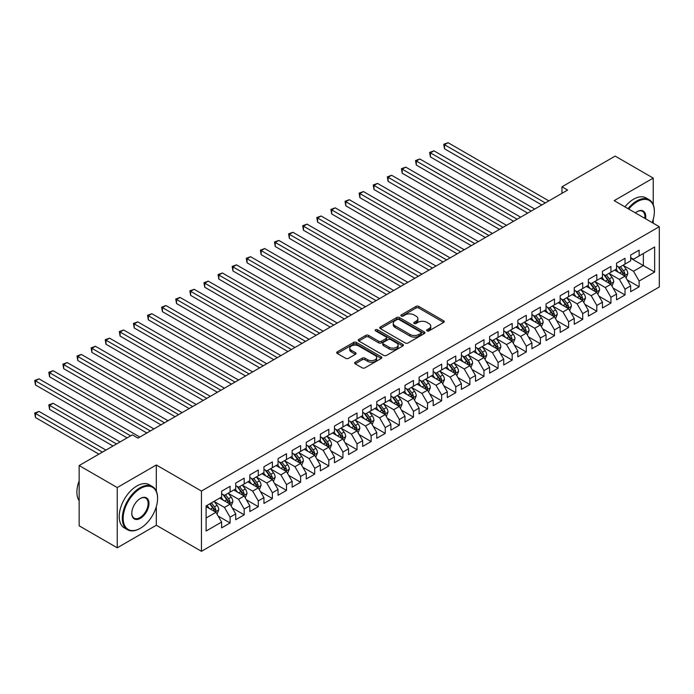 <?xml version="1.0" encoding="UTF-8"?>
<svg xmlns="http://www.w3.org/2000/svg" width="694" height="694" viewBox="0 0 694 694"><rect width="100%" height="100%" fill="white"/><g stroke="black" fill="none" stroke-linecap="round" stroke-linejoin="round"><path stroke-width="1.04" d="M427.027 330.891A1.371 0.789 0 0 0 428.97 330.891L443.674 322.398A1.961 1.128 0 0 0 444.255 321.591A1.961 1.128 0 0 0 443.674 320.793L418.76 306.41A1.961 1.128 0 0 0 415.992 306.41L401.279 314.903A1.371 0.789 0 0 0 400.88 315.458A1.371 0.789 0 0 0 401.279 316.022A1.371 0.789 0 0 0 403.214 316.022L405.123 314.92A6.263 3.617 0 0 1 413.98 314.92L416.053 316.117A6.263 3.617 0 0 1 417.892 318.676A6.263 3.617 0 0 1 416.053 321.235L414.153 322.337A1.371 0.789 0 0 0 413.754 322.892A1.371 0.789 0 0 0 414.153 323.456A1.371 0.789 0 0 0 416.088 323.456L417.996 322.354A6.263 3.617 0 0 1 426.853 322.354L428.935 323.551A6.263 3.617 0 0 1 430.766 326.111A6.263 3.617 0 0 1 428.935 328.67L427.027 329.771A1.371 0.789 0 0 0 426.628 330.327A1.371 0.789 0 0 0 427.027 330.891L427.027 329.771M355.207 362.199A1.961 1.128 0 0 0 354.634 362.997A1.961 1.128 0 0 0 355.207 363.803L362.199 367.837A1.961 1.128 0 0 0 364.966 367.837L381.31 358.408A1.961 1.128 0 0 0 381.882 357.601A1.961 1.128 0 0 0 381.31 356.803L356.386 342.42A1.961 1.128 0 0 0 353.619 342.42L337.275 351.849A1.961 1.128 0 0 0 336.703 352.647A1.961 1.128 0 0 0 337.275 353.446L345.725 358.321A1.961 1.128 0 0 0 348.492 358.321L355.484 354.287A1.961 1.128 0 0 0 356.057 353.489A1.961 1.128 0 0 0 355.484 352.691L351.294 350.27A5.24 3.028 0 0 1 349.759 348.136A5.24 3.028 0 0 1 352.994 345.343A5.24 3.028 0 0 1 358.703 345.994L375.107 355.467A5.24 3.028 0 0 1 376.642 357.601A5.24 3.028 0 0 1 373.415 360.394A5.24 3.028 0 0 1 367.707 359.744L364.966 358.165A1.961 1.128 0 0 0 362.199 358.165L355.207 362.199L355.207 363.803M156.315 491.118L156.315 464.989L117.243 487.544L79.159 465.553L132.337 434.852L137.976 438.114L567.614 190.061L561.975 186.807L561.975 193.322M156.315 464.989L201.451 491.048L659.3 226.704L659.3 286.969L201.451 551.305L201.451 491.048M653.236 204.643L653.236 178.089L614.164 200.653L659.3 226.704M653.236 178.089L615.153 156.107L561.975 186.807M405.261 342.975A1.961 1.128 0 0 0 408.029 342.975L424.364 333.545A1.961 1.128 0 0 0 424.936 332.747A1.961 1.128 0 0 0 424.364 331.949L399.44 317.557A1.961 1.128 0 0 0 396.673 317.557L380.338 326.987A1.961 1.128 0 0 0 379.765 327.794A1.961 1.128 0 0 0 380.338 328.592L405.261 342.975M376.105 331.185A1.371 0.789 0 0 1 377.501 331.376L377.501 329.745L402.832 344.371A1.961 1.128 0 0 1 403.405 345.178A1.961 1.128 0 0 1 402.832 345.976L386.497 355.406A1.961 1.128 0 0 1 383.73 355.406L358.807 341.014L358.807 339.418A1.961 1.128 0 0 0 358.234 340.216A1.961 1.128 0 0 0 358.807 341.014M358.807 339.418L365.799 335.384A1.961 1.128 0 0 1 368.566 335.384L378.672 341.222A1.961 1.128 0 0 0 381.448 341.222L386.081 338.542A1.961 1.128 0 0 0 386.653 337.744A1.961 1.128 0 0 0 386.081 336.946L375.558 330.865A1.371 0.789 0 0 1 375.159 330.309A1.371 0.789 0 0 1 376.009 329.572A1.371 0.789 0 0 1 377.501 329.745M630.664 258.22L643.364 265.55L643.364 253.501L654.642 246.986L639.131 255.947L639.131 250.161L630.664 255.045L630.664 260.831L625.025 264.084L625.025 258.307L616.558 263.191L616.558 268.977L610.92 272.23L610.92 266.453L602.453 271.337L602.453 277.114L596.814 280.376L596.814 274.59L588.356 279.474L588.356 285.26L582.708 288.513L582.708 282.736L574.25 287.62L574.25 293.406L568.603 296.659L568.603 290.881L560.145 295.765L560.145 301.543L554.497 304.805L554.497 299.019L546.039 303.911L546.039 309.689L540.392 312.951L540.392 307.164L531.934 312.048L531.934 317.835L526.286 321.088L526.286 315.31L517.828 320.194L517.828 325.98L512.181 329.234L512.181 323.456L503.723 328.34L503.723 334.118L498.075 337.379L498.075 331.593L489.617 336.486L489.617 342.263L483.978 345.525L483.978 339.739L475.511 344.623L475.511 350.409L469.873 353.662L469.873 347.885L461.406 352.769L461.406 358.555L455.767 361.808L455.767 356.031L447.3 360.915L447.3 366.692L441.662 369.954L441.662 364.168L433.195 369.061L433.195 374.838L427.556 378.1L427.556 372.314L419.089 377.198L419.089 382.984L413.451 386.237L413.451 380.459L404.984 385.344L404.984 391.121L399.345 394.383L399.345 388.597L390.878 393.489L390.878 399.267L385.239 402.529L385.239 396.742L376.773 401.626L376.773 407.413L371.134 410.666L371.134 404.888L362.667 409.772L362.667 415.559L357.028 418.812L357.028 413.034L348.562 417.918L348.562 423.696L342.923 426.957L342.923 421.171L334.465 426.064L334.465 431.842L328.817 435.103L328.817 429.317L320.359 434.201L320.359 439.987L314.712 443.24L314.712 437.463L306.254 442.347L306.254 448.133L300.606 451.386L300.606 445.609L292.148 450.493L292.148 456.27L286.501 459.532L286.501 453.746L278.042 458.639L278.042 464.416L272.395 467.678L272.395 461.892L263.937 466.776L263.937 472.562L258.289 475.815L258.289 470.038L249.831 474.922L249.831 480.699L244.193 483.961L244.193 478.175L235.726 483.067L235.726 488.845L230.087 492.107L230.087 486.321L221.62 491.205L221.62 496.991L206.101 505.952L206.101 531.031L221.62 522.07L215.981 512.302L206.101 506.603M654.642 246.986L654.642 272.065L639.131 281.027L633.492 271.25L623.264 265.351M627.211 279.925L639.131 286.804L639.131 281.027M639.131 286.804L630.664 291.697L630.664 285.911L625.025 289.172L619.386 279.396L609.159 273.497M613.106 288.071L625.025 294.95L625.025 289.172M625.025 294.95L616.558 299.834L616.558 294.056L610.92 297.31L605.281 287.542L595.053 281.634M599 296.217L610.92 303.096L610.92 297.31M610.92 303.096L602.453 307.98L602.453 302.202L596.814 305.455L591.175 295.687L580.947 289.78M584.895 304.354L596.814 311.242L596.814 305.455M596.814 311.242L588.356 316.126L588.356 310.339L582.708 313.601L577.07 303.825L566.842 297.926M570.789 312.5L582.708 319.379L582.708 313.601M582.708 319.379L574.25 324.272L574.25 318.485L568.603 321.747L562.964 311.97L552.736 306.063M556.683 320.645L568.603 327.525L568.603 321.747M568.603 327.525L560.145 332.409L560.145 326.631L554.497 329.884L548.859 320.116L538.631 314.209M542.578 328.791L554.497 335.67L554.497 329.884M554.497 335.67L546.039 340.554L546.039 334.777L540.392 338.03L534.753 328.262L524.525 322.354M528.472 336.928L540.392 343.816L540.392 338.03M540.392 343.816L531.934 348.7L531.934 342.914L526.286 346.176L520.647 336.399L510.42 330.5M514.367 345.074L526.286 351.953L526.286 346.176M526.286 351.953L517.828 356.837L517.828 351.06L512.181 354.313L506.542 344.545L496.314 338.637M500.27 353.22L512.181 360.099L512.181 354.313M512.181 360.099L503.723 364.983L503.723 359.206L498.075 362.459L492.436 352.691L482.209 346.783M486.164 361.357L498.075 368.245L498.075 362.459M498.075 368.245L489.617 373.129L489.617 367.343L483.978 370.605L478.331 360.828L468.103 354.929M472.059 369.503L483.978 376.382L483.978 370.605M483.978 376.382L475.511 381.275L475.511 375.489L469.873 378.751L464.225 368.974L453.997 363.075M457.953 377.649L469.873 384.528L469.873 378.751M469.873 384.528L461.406 389.412L461.406 383.635L455.767 386.888L450.12 377.12L439.892 371.212M443.848 385.795L455.767 392.674L455.767 386.888M455.767 392.674L447.3 397.558L447.3 391.78L441.662 395.033L436.014 385.265L425.786 379.358M429.742 393.932L441.662 400.82L441.662 395.033M441.662 400.82L433.195 405.704L433.195 399.918L427.556 403.179L421.909 393.403L411.689 387.504M415.637 402.078L427.556 408.957L427.556 403.179M427.556 408.957L419.089 413.85L419.089 408.063L413.451 411.325L407.803 401.548L397.584 395.641M401.531 410.223L413.451 417.103L413.451 411.325M413.451 417.103L404.984 421.987L404.984 416.209L399.345 419.462L393.698 409.694L383.478 403.787M387.426 418.369L399.345 425.249L399.345 419.462M399.345 425.249L390.878 430.133L390.878 424.355L385.239 427.608L379.601 417.84L369.373 411.932M373.32 426.506L385.239 433.394L385.239 427.608M385.239 433.394L376.773 438.278L376.773 432.492L371.134 435.754L365.495 425.977L355.267 420.078M359.214 434.652L371.134 441.531L371.134 435.754M371.134 441.531L362.667 446.416L362.667 440.638L357.028 443.891L351.39 434.123L341.162 428.215M345.109 442.798L357.028 449.677L357.028 443.891M357.028 449.677L348.562 454.561L348.562 448.784L342.923 452.037L337.284 442.269L327.056 436.361M331.003 450.944L342.923 457.823L342.923 452.037M342.923 457.823L334.465 462.707L334.465 456.921L328.817 460.183L323.178 450.406L312.951 444.507M316.898 459.081L328.817 465.96L328.817 460.183M328.817 465.96L320.359 470.853L320.359 465.067L314.712 468.329L309.073 458.552L298.845 452.653M302.792 467.227L314.712 474.106L314.712 468.329M314.712 474.106L306.254 478.99L306.254 473.213L300.606 476.466L294.967 466.698L284.74 460.79M288.687 475.373L300.606 482.252L300.606 476.466M300.606 482.252L292.148 487.136L292.148 481.358L286.501 484.612L280.862 474.843L270.634 468.936M274.581 483.51L286.501 490.398L286.501 484.612M286.501 490.398L278.042 495.282L278.042 489.496L272.395 492.757L266.756 482.981L256.528 477.082M260.476 491.656L272.395 498.535L272.395 492.757M272.395 498.535L263.937 503.428L263.937 497.641L258.289 500.903L252.651 491.126L242.423 485.227M246.379 499.801L258.289 506.681L258.289 500.903M258.289 506.681L249.831 511.565L249.831 505.787L244.193 509.04L238.545 499.272L228.317 493.365M232.273 507.947L244.193 514.827L244.193 509.04M244.193 514.827L235.726 519.711L235.726 513.933L230.087 517.186L224.44 507.418L214.212 501.51M218.168 516.084L230.087 522.972L230.087 517.186M230.087 522.972L221.62 527.856L221.62 522.07M221.62 493.729L224.44 495.36L230.087 492.107M206.101 518.002L215.981 512.302M235.726 485.592L238.545 487.214L244.193 483.961M224.44 507.418L230.087 504.156L219.642 498.127M235.726 513.933L230.087 504.156M249.831 477.446L252.651 479.077L258.289 475.815M238.545 499.272L244.193 496.01L233.748 489.99M249.831 505.787L244.193 496.01M263.937 469.3L266.756 470.931L272.395 467.678M252.651 491.126L258.289 487.873L247.853 481.844M263.937 497.641L258.289 487.873M278.042 461.163L280.862 462.785L286.501 459.532M266.756 482.981L272.395 479.728L261.959 473.698M278.042 489.496L272.395 479.728M292.148 453.017L294.967 454.648L300.606 451.386M280.862 474.843L286.501 471.582L276.065 465.553M292.148 481.358L286.501 471.582M306.254 444.871L309.073 446.502L314.712 443.24M294.967 466.698L300.606 463.436L290.17 457.415M306.254 473.213L300.606 463.436M320.359 436.726L323.178 438.356L328.817 435.103M309.073 458.552L314.712 455.299L304.276 449.27M320.359 465.067L314.712 455.299M334.465 428.588L337.284 430.211L342.923 426.957M323.178 450.406L328.817 447.153L318.381 441.124M334.465 456.921L328.817 447.153M348.562 420.443L351.39 422.073L357.028 418.812M337.284 442.269L342.923 439.007L332.487 432.987M348.562 448.784L342.923 439.007M362.667 412.297L365.495 413.928L371.134 410.666M351.39 434.123L357.028 430.87L346.592 424.841M362.667 440.638L357.028 430.87M376.773 404.151L379.601 405.782L385.239 402.529M365.495 425.977L371.134 422.724L360.698 416.695M376.773 432.492L371.134 422.724M390.878 396.014L393.698 397.636L399.345 394.383M379.601 417.84L385.239 414.578L374.803 408.549M390.878 424.355L385.239 414.578M404.984 387.868L407.803 389.499L413.451 386.237M393.698 409.694L399.345 406.432L388.909 400.412M404.984 416.209L399.345 406.432M419.089 379.722L421.909 381.353L427.556 378.1M407.803 401.548L413.451 398.295L403.014 392.266M419.089 408.063L413.451 398.295M433.195 371.585L436.014 373.207L441.662 369.954M421.909 393.403L427.556 390.149L417.12 384.12M433.195 399.918L427.556 390.149M447.3 363.439L450.12 365.07L455.767 361.808M436.014 385.265L441.662 382.004L431.217 375.974M447.3 391.78L441.662 382.004M461.406 355.293L464.225 356.924L469.873 353.662M450.12 377.12L455.767 373.858L445.322 367.837M461.406 383.635L455.767 373.858M475.511 347.147L478.331 348.778L483.978 345.525M464.225 368.974L469.873 365.721L459.428 359.692M475.511 375.489L469.873 365.721M489.617 339.01L492.436 340.633L498.075 337.379M478.331 360.828L483.978 357.575L473.534 351.546M489.617 367.343L483.978 357.575M503.723 330.865L506.542 332.495L512.181 329.234M492.436 352.691L498.075 349.429L487.639 343.409M503.723 359.206L498.075 349.429M517.828 322.719L520.647 324.35L526.286 321.088M506.542 344.545L512.181 341.283L501.745 335.263M517.828 351.06L512.181 341.283M531.934 314.573L534.753 316.204L540.392 312.951M520.647 336.399L526.286 333.146L515.85 327.117M531.934 342.914L526.286 333.146M546.039 306.436L548.859 308.058L554.497 304.805M534.753 328.262L540.392 325L529.956 318.971M546.039 334.777L540.392 325M560.145 298.29L562.964 299.921L568.603 296.659M548.859 320.116L554.497 316.854L544.061 310.834M560.145 326.631L554.497 316.854M574.25 290.144L577.07 291.775L582.708 288.513M562.964 311.97L568.603 308.717L558.167 302.688M574.25 318.485L568.603 308.717M588.356 282.007L591.175 283.629L596.814 280.376M577.07 303.825L582.708 300.571L572.272 294.542M588.356 310.339L582.708 300.571M602.453 273.861L605.281 275.492L610.92 272.23M591.175 295.687L596.814 292.426L586.378 286.396M602.453 302.202L596.814 292.426M616.558 265.715L619.386 267.346L625.025 264.084M605.281 287.542L610.92 284.28L600.484 278.259M616.558 294.056L610.92 284.28M630.664 257.569L633.492 259.2L639.131 255.947M619.386 279.396L625.025 276.143L614.589 270.113M630.664 285.911L625.025 276.143M79.159 465.553L79.159 525.818L117.243 547.809L156.315 525.245L201.451 551.305M117.243 487.544L117.243 547.809M653.236 223.208L653.236 219.373M633.492 271.25L643.364 265.55L654.642 272.065M156.315 525.245L156.315 506.681M427.573 331.081L428.935 330.301A6.263 3.617 0 0 0 430.766 327.742L430.766 326.111M417.892 318.676L417.892 320.307A6.263 3.617 0 0 1 416.053 322.866L414.7 323.647M443.648 322.406L418.76 308.032A1.961 1.128 0 0 0 415.992 308.032L401.826 316.212M424.338 333.562L399.44 319.188A1.961 1.128 0 0 0 396.673 319.188L380.364 328.6L380.338 326.987M420.902 333.302A1.371 0.789 0 0 0 421.301 332.747A1.371 0.789 0 0 0 420.902 332.183L399.024 319.552A1.371 0.789 0 0 0 397.089 319.552L395.086 320.715A6.263 3.617 0 0 0 393.246 323.274A6.263 3.617 0 0 0 395.086 325.833L410.033 334.465A6.263 3.617 0 0 0 418.898 334.465L420.902 333.302L420.902 334.933A1.371 0.789 0 0 0 421.301 334.378L421.301 332.747M393.246 323.274L393.246 324.905A6.263 3.617 0 0 0 395.086 327.464L395.086 325.833M420.902 334.933L418.898 336.096A6.263 3.617 0 0 1 410.033 336.096L395.086 327.464M358.833 341.032L365.799 337.015L365.799 335.384M386.653 337.744L386.653 339.366A1.961 1.128 0 0 1 386.081 340.173L381.448 342.845A1.961 1.128 0 0 1 378.672 342.845L368.566 337.015A1.961 1.128 0 0 0 365.799 337.015M377.501 331.376L402.806 345.985M389.161 347.269A5.24 3.028 0 0 0 394.869 347.928A5.24 3.028 0 0 0 398.104 345.135A5.24 3.028 0 0 0 396.569 343.001L390.791 339.661A1.961 1.128 0 0 0 388.024 339.661L383.383 342.342A1.961 1.128 0 0 0 382.81 343.14A1.961 1.128 0 0 0 383.383 343.938L389.161 347.269L389.161 348.9A5.24 3.028 0 0 0 394.869 349.559A5.24 3.028 0 0 0 398.104 346.766L398.104 345.135M382.81 343.14L382.81 344.762A1.961 1.128 0 0 0 383.383 345.569L383.383 343.938M389.161 348.9L383.383 345.569M376.642 357.601L376.642 359.232A5.24 3.028 0 0 1 373.415 362.025A5.24 3.028 0 0 1 367.707 361.374L364.966 359.796A1.961 1.128 0 0 0 362.199 359.796L355.233 363.812M349.759 348.136L349.759 349.759A5.24 3.028 0 0 0 351.294 351.901L351.294 350.27M355.458 354.304L351.294 351.901M381.284 358.416L356.386 344.042A1.961 1.128 0 0 0 353.619 344.042L337.301 353.463L337.275 351.849M626.066 277.947L627.818 273.679A5.283 3.054 -120 0 0 626.127 269.177L623.134 265.177M618.363 272.291L616.081 269.255M444.524 181.377L513.595 221.256L416.313 165.085L416.313 161.017L419.835 158.978L520.647 217.179M624.027 275.561L624.964 273.904A5.283 3.054 -120 0 0 623.446 270.729L620.453 266.73M618.744 266.973L622.44 271.918A2.689 1.553 60 0 1 622.934 272.733L624.964 273.904M617.816 266.435L621.755 271.701A5.283 3.054 60 0 1 623.273 274.885L623.377 275.188M545.328 202.926L444.524 144.725L448.046 142.695L548.859 200.896M541.806 204.964L444.524 148.802L444.524 144.725L443.744 144.283L448.046 142.695M444.524 148.802L443.744 144.283M611.961 286.093L613.713 281.825A5.283 3.054 -120 0 0 612.021 277.322L609.028 273.323M604.257 280.437L601.976 277.392M430.419 189.514L499.489 229.393L402.208 173.231L402.208 169.163L405.73 167.124L506.542 225.324M609.922 283.707L610.859 282.05A5.283 3.054 -120 0 0 609.349 278.867L606.348 274.867M604.639 275.119L608.343 280.055A2.689 1.553 60 0 1 608.829 280.879L610.859 282.05M603.711 274.581L607.649 279.847A5.283 3.054 60 0 1 609.167 283.022L609.271 283.334M597.855 294.239L599.607 289.971A5.283 3.054 -120 0 0 597.916 285.468L594.923 281.469M590.152 288.574L587.87 285.538M416.313 197.66L485.384 237.539L388.102 181.377L388.102 177.3L391.624 175.27L492.436 233.47M595.816 291.853L596.753 290.196A5.283 3.054 -120 0 0 595.244 287.012L592.242 283.013M590.533 283.265L594.238 288.201A2.689 1.553 60 0 1 594.723 289.016L596.753 290.196M589.605 282.727L593.544 287.993A5.283 3.054 60 0 1 595.062 291.168L595.166 291.471M531.222 211.071L430.419 152.871L433.941 150.832L534.753 209.033M527.7 213.11L430.419 156.939L430.419 152.871L429.638 152.42L433.941 150.832M430.419 156.939L429.638 152.42M517.117 219.217L415.533 160.566L419.835 158.978M416.313 165.085L415.533 160.566M652.178 222.592A24.333 14.053 120 0 0 654.364 211.644A24.333 14.053 120 0 0 637.153 201.711A24.333 14.053 120 0 0 628.764 209.076M628.027 208.651A24.932 14.392 -60 0 1 636.728 200.974A24.932 14.392 -60 0 1 649.202 199.742A24.932 14.392 -60 0 1 654.364 211.158A24.932 14.392 -60 0 1 654.364 211.401M635.366 212.893A12.171 7.027 -60 0 1 637.153 211.644L637.153 211.644A12.171 7.027 -60 0 1 645.567 218.784M644.787 218.332A11.572 6.68 120 0 0 642.514 211.314A11.572 6.68 120 0 0 636.945 211.774M624.921 206.864A24.932 14.392 -60 0 1 633.631 199.187A24.932 14.392 -60 0 1 646.097 197.946L649.202 199.742M139.954 528.507L140.379 528.264A24.333 14.053 120 0 0 157.581 498.457A24.333 14.053 120 0 0 140.379 488.524A24.333 14.053 120 0 0 123.168 518.323A24.333 14.053 120 0 0 140.379 528.264L139.954 528.507A24.932 14.392 -60 0 1 127.488 529.739A24.932 14.392 -60 0 1 123.662 509.76A24.932 14.392 -60 0 1 139.954 487.787A24.932 14.392 -60 0 1 152.42 486.555A24.932 14.392 -60 0 1 157.581 497.971A24.932 14.392 -60 0 1 157.581 498.214M140.379 498.457L140.379 498.457A12.171 7.027 -60 0 1 148.976 503.428A12.171 7.027 -60 0 1 140.379 518.323A12.171 7.027 -60 0 1 131.773 513.36A12.171 7.027 -60 0 1 140.379 498.457L140.379 498.457M131.773 513.109A11.572 6.68 120 0 0 134.168 518.166A11.572 6.68 120 0 0 139.954 517.594A11.572 6.68 120 0 0 147.51 507.401A11.572 6.68 120 0 0 145.74 498.127A11.572 6.68 120 0 0 140.162 498.587M79.159 500.764A24.932 14.392 -60 0 1 79.159 480.838M127.488 529.739L124.382 527.952A24.932 14.392 -60 0 1 120.556 507.973A24.932 14.392 -60 0 1 136.848 486A24.932 14.392 -60 0 1 149.314 484.759L152.42 486.555M583.749 302.376L585.502 298.108A5.283 3.054 -120 0 0 583.819 293.605L580.817 289.606M576.046 296.72L573.764 293.683M402.208 205.806L471.278 245.685L373.997 189.514L373.997 185.445L377.527 183.407L478.331 241.607M581.711 299.999L582.648 298.333A5.283 3.054 -120 0 0 581.138 295.158L578.137 291.159M576.428 291.402L580.132 296.347A2.689 1.553 60 0 1 580.618 297.162L582.648 298.333M575.5 290.873L579.447 296.13A5.283 3.054 60 0 1 580.956 299.314L581.06 299.617M569.653 310.522L571.396 306.254A5.283 3.054 -120 0 0 569.713 301.751L566.712 297.752M561.94 304.866L559.659 301.821M388.102 213.952L457.173 253.831L359.891 197.66L359.891 193.591L363.422 191.553L464.225 249.753M567.605 308.136L568.542 306.479A5.283 3.054 -120 0 0 567.033 303.304L564.031 299.296M562.322 299.548L566.026 304.493A2.689 1.553 60 0 1 566.512 305.308L568.542 306.479M561.394 299.01L565.341 304.276A5.283 3.054 60 0 1 566.851 307.459L566.955 307.763M503.02 227.363L401.436 168.711L405.73 167.124M402.208 173.231L401.436 168.711M488.914 235.5L387.33 176.857L391.624 175.27M388.102 181.377L387.33 176.857M555.547 318.667L557.291 314.399A5.283 3.054 -120 0 0 555.608 309.897L552.606 305.898M547.835 313.011L545.553 309.966M373.997 222.089L443.067 261.968L345.786 205.806L345.786 201.728L349.316 199.698L450.12 257.899M553.5 316.282L554.437 314.625A5.283 3.054 -120 0 0 552.927 311.441L549.926 307.442M548.217 307.694L551.921 312.63A2.689 1.553 60 0 1 552.407 313.454L554.437 314.625M547.288 307.156L551.236 312.421A5.283 3.054 60 0 1 552.745 315.597L552.849 315.909M474.809 243.646L373.225 184.994L377.527 183.407M373.997 189.514L373.225 184.994M541.441 326.805L543.185 322.537A5.283 3.054 -120 0 0 541.502 318.043L538.501 314.044M533.729 321.149L531.448 318.112M359.891 230.234L428.961 270.113L331.68 213.952L331.68 209.874L335.211 207.836L436.014 266.045M539.394 324.428L540.331 322.762A5.283 3.054 -120 0 0 538.822 319.587L535.82 315.588M534.111 315.839L537.815 320.775A2.689 1.553 60 0 1 538.301 321.591L540.331 322.762M533.183 315.302L537.13 320.567A5.283 3.054 60 0 1 538.639 323.742L538.744 324.046M460.703 251.792L359.119 193.14L363.422 191.553M359.891 197.66L359.119 193.14M527.336 334.95L529.08 330.682A5.283 3.054 -120 0 0 527.397 326.18L524.395 322.181M519.624 329.294L517.342 326.258M345.786 238.38L414.856 278.259L317.574 222.089L317.574 218.02L321.105 215.981L421.909 274.182M525.297 332.565L526.226 330.908A5.283 3.054 -120 0 0 524.716 327.733L521.715 323.734M520.006 323.977L523.71 328.921A2.689 1.553 60 0 1 524.196 329.737L526.226 330.908M519.077 323.439L523.024 328.704A5.283 3.054 60 0 1 524.534 331.888L524.638 332.192M513.23 343.096L514.974 338.828A5.283 3.054 -120 0 0 513.291 334.326L510.29 330.327M505.518 337.44L503.237 334.395M331.68 246.526L400.75 286.396L303.469 230.234L303.469 226.166L307 224.127L407.803 282.328M511.192 340.711L512.12 339.054A5.283 3.054 -120 0 0 510.611 335.87L507.609 331.871M505.9 332.122L509.604 337.067A2.689 1.553 60 0 1 510.09 337.883L512.12 339.054M504.972 331.585L508.919 336.85A5.283 3.054 60 0 1 510.428 340.034L510.541 340.338M499.125 351.242L500.868 346.974A5.283 3.054 -120 0 0 499.186 342.472L496.184 338.472M491.413 345.586L489.14 342.541M317.574 254.663L386.645 294.542L289.363 238.38L289.363 234.303L292.894 232.273L393.698 290.474M497.086 348.856L498.014 347.2A5.283 3.054 -120 0 0 496.505 344.016L493.512 340.017M491.794 340.268L495.499 345.204A2.689 1.553 60 0 1 495.984 346.028L498.014 347.2M490.866 339.73L494.813 344.996A5.283 3.054 60 0 1 496.323 348.171L496.436 348.483M485.019 359.379L486.763 355.111A5.283 3.054 -120 0 0 485.08 350.617L482.087 346.61M477.307 353.723L475.034 350.687M303.469 262.809L372.548 302.688L275.258 246.517L275.258 242.449L278.788 240.41L379.601 298.611M482.981 357.002L483.909 355.337A5.283 3.054 -120 0 0 482.399 352.162L479.407 348.162M477.689 348.414L481.393 353.35A2.689 1.553 60 0 1 481.879 354.166L483.909 355.337M476.761 347.876L480.708 353.142A5.283 3.054 60 0 1 482.217 356.317L482.33 356.621M470.914 367.525L472.657 363.257A5.283 3.054 -120 0 0 470.974 358.755L467.982 354.755M463.202 361.869L460.929 358.833M289.363 270.955L358.442 310.834L261.161 254.663L261.161 250.595L264.683 248.556L365.495 306.757M468.875 365.139L469.803 363.483A5.283 3.054 -120 0 0 468.294 360.307L465.301 356.308M463.592 356.551L467.288 361.496A2.689 1.553 60 0 1 467.782 362.311L469.803 363.483M462.655 356.013L466.602 361.279A5.283 3.054 60 0 1 468.112 364.463L468.224 364.766M456.808 375.671L458.561 371.403A5.283 3.054 -120 0 0 456.869 366.9L453.876 362.901M449.096 370.015L446.823 366.97M275.258 279.092L344.337 318.971L247.055 262.809L247.055 258.741L250.577 256.702L351.39 314.903M454.77 373.285L455.706 371.628A5.283 3.054 -120 0 0 454.188 368.445L451.195 364.445M449.486 364.697L453.182 369.633A2.689 1.553 60 0 1 453.676 370.457L455.706 371.628M448.55 364.159L452.497 369.425A5.283 3.054 60 0 1 454.006 372.6L454.119 372.912M442.703 383.817L444.455 379.549A5.283 3.054 -120 0 0 442.763 375.046L439.77 371.047M434.991 378.152L432.718 375.116M261.161 287.238L330.231 327.117L232.95 270.955L232.95 266.878L236.472 264.848L337.284 323.048M440.664 381.431L441.601 379.774A5.283 3.054 -120 0 0 440.083 376.59L437.09 372.591M435.381 372.843L439.076 377.779A2.689 1.553 60 0 1 439.571 378.603L441.601 379.774M434.444 372.305L438.391 377.571A5.283 3.054 60 0 1 439.901 380.746L440.013 381.058M428.597 391.954L430.349 387.686A5.283 3.054 -120 0 0 428.658 383.183L425.665 379.184M420.885 386.298L418.612 383.262M247.055 295.384L316.126 335.263L218.844 279.092L218.844 275.024L222.366 272.985L323.178 331.185M426.558 389.577L427.495 387.911A5.283 3.054 -120 0 0 425.977 384.736L422.984 380.737M421.275 380.98L424.971 385.925A2.689 1.553 60 0 1 425.465 386.74L427.495 387.911M420.347 380.451L424.286 385.708A5.283 3.054 60 0 1 425.804 388.892L425.908 389.195M414.492 400.1L416.244 395.832A5.283 3.054 -120 0 0 414.552 391.329L411.559 387.33M406.779 394.444L404.507 391.399M232.95 303.53L302.02 343.409L204.739 287.238L204.739 283.169L208.261 281.131L309.073 339.331M412.453 397.714L413.39 396.057A5.283 3.054 -120 0 0 411.872 392.882L408.879 388.874M407.17 389.126L410.865 394.071A2.689 1.553 60 0 1 411.36 394.886L413.39 396.057M406.242 388.588L410.18 393.854A5.283 3.054 60 0 1 411.698 397.037L411.802 397.341M446.598 259.938L345.013 201.286L349.316 199.698M345.786 205.806L345.013 201.286M432.492 268.075L330.908 209.432L335.211 207.836M331.68 213.952L330.908 209.432M418.387 276.221L316.802 217.569L321.105 215.981M317.574 222.089L316.802 217.569M404.281 284.367L302.697 225.715L307 224.127M303.469 230.234L302.697 225.715M390.175 292.504L288.591 233.861L292.894 232.273M289.363 238.38L288.591 233.861M376.07 300.649L274.486 241.998L278.788 240.41M275.258 246.517L274.486 241.998M361.964 308.795L260.38 250.144L264.683 248.556M261.161 254.663L260.38 250.144M347.859 316.941L246.275 258.289L250.577 256.702M247.055 262.809L246.275 258.289M333.753 325.078L232.169 266.435L236.472 264.848M232.95 270.955L232.169 266.435M400.386 408.246L402.138 403.977A5.283 3.054 -120 0 0 400.447 399.475L397.454 395.476M392.674 402.589L390.401 399.544M218.844 311.667L287.915 351.546L190.633 295.384L190.633 291.307L194.155 289.277L294.967 347.477M398.347 405.86L399.284 404.203A5.283 3.054 -120 0 0 397.766 401.019L394.773 397.02M393.064 397.272L396.76 402.208A2.689 1.553 60 0 1 397.254 403.032L399.284 404.203M392.136 396.734L396.074 402A5.283 3.054 60 0 1 397.593 405.175L397.697 405.487M319.648 333.224L218.063 274.572L222.366 272.985M218.844 279.092L218.063 274.572M386.28 416.383L388.033 412.123A5.283 3.054 -120 0 0 386.341 407.621L383.348 403.622M378.577 410.727L376.295 407.69M204.739 319.813L273.809 359.692L176.528 303.53L176.528 299.452L180.05 297.422L280.862 355.623M384.242 414.006L385.179 412.34A5.283 3.054 -120 0 0 383.661 409.165L380.668 405.166M378.959 405.417L382.654 410.354A2.689 1.553 60 0 1 383.149 411.169L385.179 412.34M378.03 404.88L381.969 410.145A5.283 3.054 60 0 1 383.487 413.32L383.591 413.624M305.542 341.37L203.958 282.718L208.261 281.131M204.739 287.238L203.958 282.718M372.175 424.528L373.927 420.26A5.283 3.054 -120 0 0 372.236 415.758L369.243 411.759M364.471 418.872L362.19 415.836M190.633 327.958L259.703 367.837L162.422 311.667L162.422 307.598L165.944 305.56L266.756 363.76M370.136 422.143L371.073 420.486A5.283 3.054 -120 0 0 369.555 417.311L366.562 413.312M364.853 413.555L368.557 418.499A2.689 1.553 60 0 1 369.043 419.315L371.073 420.486M363.925 413.025L367.863 418.282A5.283 3.054 60 0 1 369.382 421.466L369.486 421.77M291.437 349.516L189.852 290.864L194.155 289.277M190.633 295.384L189.852 290.864M358.069 432.674L359.822 428.406A5.283 3.054 -120 0 0 358.13 423.904L355.137 419.905M350.366 427.018L348.084 423.973M176.528 336.104L245.598 375.974L148.316 319.813L148.316 315.744L151.839 313.705L252.651 371.906M356.031 430.289L356.968 428.632A5.283 3.054 -120 0 0 355.458 425.448L352.457 421.449M350.748 421.7L354.452 426.645A2.689 1.553 60 0 1 354.938 427.461L356.968 428.632M349.819 421.163L353.758 426.428A5.283 3.054 60 0 1 355.276 429.612L355.38 429.916M277.331 357.653L175.747 299.01L180.05 297.422M176.528 303.53L175.747 299.01M343.964 440.82L345.716 436.552A5.283 3.054 -120 0 0 344.033 432.05L341.032 428.051M336.26 435.164L333.979 432.119M162.422 344.241L231.492 384.12L134.211 327.958L134.211 323.881L137.742 321.851L238.545 380.052M341.925 438.435L342.862 436.778A5.283 3.054 -120 0 0 341.353 433.594L338.351 429.595M336.642 429.846L340.346 434.782A2.689 1.553 60 0 1 340.832 435.606L342.862 436.778M335.714 429.308L339.652 434.574A5.283 3.054 60 0 1 341.17 437.749L341.274 438.061M263.234 365.799L161.641 307.147L165.944 305.56M162.422 311.667L161.641 307.147M329.858 448.957L331.611 444.689A5.283 3.054 -120 0 0 329.928 440.196L326.926 436.188M322.155 443.301L319.873 440.265M148.316 352.387L217.387 392.266L120.105 336.096L120.105 332.027L123.636 329.988L224.44 388.198M327.82 446.58L328.756 444.915A5.283 3.054 -120 0 0 327.247 441.74L324.245 437.741M322.537 437.992L326.241 442.928A2.689 1.553 60 0 1 326.727 443.744L328.756 444.915M321.608 437.454L325.555 442.72A5.283 3.054 60 0 1 327.065 445.895L327.169 446.199M249.129 373.945L147.544 315.293L151.839 313.705M148.316 319.813L147.544 315.293M315.761 457.103L317.505 452.835A5.283 3.054 -120 0 0 315.822 448.333L312.821 444.334M308.049 451.447L305.768 448.411M134.211 360.533L203.281 400.412L106 344.241L106 340.173L109.531 338.134L210.334 396.335M313.714 454.717L314.651 453.061A5.283 3.054 -120 0 0 313.141 449.886L310.14 445.886M308.431 446.129L312.135 451.074A2.689 1.553 60 0 1 312.621 451.889L314.651 453.061M307.503 445.591L311.45 450.857A5.283 3.054 60 0 1 312.959 454.041L313.063 454.344M235.023 382.082L133.439 323.439L137.742 321.851M134.211 327.958L133.439 323.439M301.656 465.249L303.399 460.981A5.283 3.054 -120 0 0 301.717 456.479L298.715 452.479M293.944 459.593L291.662 456.548M120.105 368.67L189.176 408.549L91.894 352.387L91.894 348.319L95.425 346.28L196.228 404.481M299.608 462.863L300.545 461.206A5.283 3.054 -120 0 0 299.036 458.023L296.034 454.023M294.325 454.275L298.03 459.22A2.689 1.553 60 0 1 298.515 460.035L300.545 461.206M293.397 453.737L297.344 459.003A5.283 3.054 60 0 1 298.854 462.187L298.958 462.49M220.918 390.228L119.333 331.576L123.636 329.988M120.105 336.096L119.333 331.576M287.55 473.395L289.294 469.127A5.283 3.054 -120 0 0 287.611 464.624L284.609 460.625M279.838 467.739L277.557 464.694M106 376.816L175.07 416.695L77.789 360.533L77.789 356.456L81.319 354.426L182.123 412.626M285.503 471.009L286.44 469.352A5.283 3.054 -120 0 0 284.93 466.168L281.929 462.169M280.22 462.421L283.924 467.357A2.689 1.553 60 0 1 284.41 468.181L286.44 469.352M279.292 461.883L283.239 467.149A5.283 3.054 60 0 1 284.748 470.324L284.852 470.636M206.812 398.373L105.228 339.722L109.531 338.134M106 344.241L105.228 339.722M273.445 481.532L275.188 477.264A5.283 3.054 -120 0 0 273.505 472.761L270.504 468.762M265.733 475.876L263.451 472.84M91.894 384.962L160.965 424.841L63.683 368.67L63.683 364.602L67.214 362.563L168.017 420.764M271.406 479.155L272.334 477.489A5.283 3.054 -120 0 0 270.825 474.314L267.823 470.315M266.114 470.558L269.819 475.503A2.689 1.553 60 0 1 270.304 476.318L272.334 477.489M265.186 470.029L269.133 475.286A5.283 3.054 60 0 1 270.643 478.47L270.755 478.773M192.706 406.519L91.122 347.868L95.425 346.28M91.894 352.387L91.122 347.868M259.339 489.678L261.083 485.41A5.283 3.054 -120 0 0 259.4 480.907L256.398 476.908M251.627 484.022L249.346 480.977M77.789 393.108L146.859 432.987L49.578 376.816L49.578 372.747L53.108 370.709L153.912 428.909M257.301 487.292L258.229 485.635A5.283 3.054 -120 0 0 256.719 482.46L253.726 478.452M252.009 478.704L255.713 483.649A2.689 1.553 60 0 1 256.199 484.464L258.229 485.635M251.081 478.166L255.028 483.432A5.283 3.054 60 0 1 256.537 486.615L256.65 486.919M178.601 414.656L77.017 356.013L81.319 354.426M77.789 360.533L77.017 356.013M245.234 497.824L246.977 493.555A5.283 3.054 -120 0 0 245.294 489.053L242.301 485.054M237.522 492.167L235.249 489.123M63.683 401.245L127.115 437.871L35.472 384.962L35.472 380.885L39.003 378.855L139.815 437.055M243.195 495.438L244.123 493.781A5.283 3.054 -120 0 0 242.614 490.597L239.621 486.598M237.903 486.85L241.607 491.786A2.689 1.553 60 0 1 242.093 492.61L244.123 493.781M236.975 486.312L240.922 491.578A5.283 3.054 60 0 1 242.432 494.753L242.544 495.065M164.495 422.802L62.911 364.15L67.214 362.563M63.683 368.67L62.911 364.15M231.128 505.961L232.872 501.701A5.283 3.054 -120 0 0 231.189 497.199L228.196 493.2M223.416 500.305L221.143 497.268M120.062 441.939L53.108 403.283L49.578 405.322L49.578 409.391L113.009 446.016M229.089 503.584L230.018 501.927A5.283 3.054 -120 0 0 228.508 498.743L225.515 494.744M223.798 494.996L227.502 499.932A2.689 1.553 60 0 1 227.996 500.747L230.018 501.927M222.869 494.458L226.817 499.723A5.283 3.054 60 0 1 228.326 502.898L228.439 503.202M49.578 409.391L48.806 404.871L116.54 443.978M48.806 404.871L53.108 403.283M150.39 430.948L48.806 372.296L53.108 370.709M49.578 376.816L48.806 372.296M217.022 514.107L218.766 509.838A5.283 3.054 -120 0 0 217.083 505.336L214.09 501.337M209.31 508.45L207.038 505.414M105.956 450.085L39.003 411.429L35.472 413.459L35.472 417.536L98.904 454.154M214.984 511.73L215.921 510.064A5.283 3.054 -120 0 0 214.403 506.889L211.41 502.89M210.082 503.653L213.396 508.077A2.689 1.553 60 0 1 213.891 508.893L215.921 510.064M209.718 503.861L212.711 507.861A5.283 3.054 60 0 1 214.22 511.044L214.333 511.348M35.472 417.536L34.7 413.017L102.434 452.124M34.7 413.017L39.003 411.429M130.645 435.832L34.7 380.442L39.003 378.855M35.472 384.962L34.7 380.442M428.935 330.301L428.935 328.67M414.153 323.456L414.153 322.337M416.053 322.866L416.053 321.235M401.279 316.022L401.279 314.903M415.992 308.032L415.992 306.41M418.76 308.032L418.76 306.41M443.674 322.398L443.674 320.793M396.673 319.188L396.673 317.557M399.44 319.188L399.44 317.557M424.364 333.545L424.364 331.949M410.033 336.096L410.033 334.465M418.898 336.096L418.898 334.465M368.566 337.015L368.566 335.384M378.672 342.845L378.672 341.222M381.448 342.845L381.448 341.222M386.081 340.173L386.081 338.542M402.832 345.976L402.832 344.371M362.199 359.796L362.199 358.165M364.966 359.796L364.966 358.165M367.707 361.374L367.707 359.744M355.484 354.287L355.484 352.691M353.619 344.042L353.619 342.42M356.386 344.042L356.386 342.42M381.31 358.408L381.31 356.803M624.366 275.761L627.784 273.783M623.446 270.729L626.127 269.177M619.551 272.976L621.755 271.701M610.26 283.898L613.678 281.929M609.349 278.867L612.021 277.322M605.446 281.122L607.649 279.847M596.155 292.044L599.573 290.066M595.244 287.012L597.916 285.468M591.34 289.268L593.544 287.993M582.049 300.19L585.467 298.212M581.138 295.158L583.819 293.605M577.235 297.405L579.447 296.13M567.944 308.327L571.362 306.358M567.033 303.304L569.713 301.751M563.129 305.551L565.341 304.276M553.838 316.473L557.256 314.503M552.927 311.441L555.608 309.897M549.023 313.697L551.236 312.421M539.732 324.618L543.15 322.641M538.822 319.587L541.502 318.043M534.918 321.843L537.13 320.567M525.627 332.764L529.045 330.786M524.716 327.733L527.397 326.18M520.812 329.98L523.024 328.704M511.521 340.901L514.939 338.932M510.611 335.87L513.291 334.326M506.707 338.125L508.919 336.85M497.416 349.047L500.834 347.069M496.505 344.016L499.186 342.472M492.601 346.271L494.813 344.996M483.31 357.193L486.728 355.215M482.399 352.162L485.08 350.617M478.496 354.417L480.708 353.142M469.205 365.339L472.623 363.361M468.294 360.307L470.974 358.755M464.39 362.554L466.602 361.279M455.099 373.476L458.526 371.507M454.188 368.445L456.869 366.9M450.285 370.7L452.497 369.425M440.994 381.622L444.42 379.644M440.083 376.59L442.763 375.046M436.179 378.846L438.391 377.571M426.888 389.768L430.315 387.79M425.977 384.736L428.658 383.183M422.082 386.983L424.286 385.708M412.783 397.905L416.209 395.936M411.872 392.882L414.552 391.329M407.977 395.129L410.18 393.854M398.677 406.051L402.104 404.082M397.766 401.019L400.447 399.475M393.871 403.275L396.074 402M384.58 414.197L387.998 412.219M383.661 409.165L386.341 407.621M379.765 411.421L381.969 410.145M370.475 422.342L373.893 420.364M369.555 417.311L372.236 415.758M365.66 419.558L367.863 418.282M356.369 430.48L359.787 428.51M355.458 425.448L358.13 423.904M351.554 427.704L353.758 426.428M342.263 438.625L345.681 436.647M341.353 433.594L344.033 432.05M337.449 435.849L339.652 434.574M328.158 446.771L331.576 444.793M327.247 441.74L329.928 440.196M323.343 443.995L325.555 442.72M314.052 454.917L317.47 452.939M313.141 449.886L315.822 448.333M309.238 452.132L311.45 450.857M299.947 463.054L303.365 461.085M299.036 458.023L301.717 456.479M295.132 460.278L297.344 459.003M285.841 471.2L289.259 469.222M284.93 466.168L287.611 464.624M281.027 468.424L283.239 467.149M271.736 479.346L275.154 477.368M270.825 474.314L273.505 472.761M266.921 476.561L269.133 475.286M257.63 487.483L261.048 485.514M256.719 482.46L259.4 480.907M252.816 484.707L255.028 483.432M243.525 495.629L246.943 493.66M242.614 490.597L245.294 489.053M238.71 492.853L240.922 491.578M229.419 503.775L232.837 501.797M228.508 498.743L231.189 497.199M224.604 500.999L226.817 499.723M215.314 511.92L218.731 509.943M214.403 506.889L217.083 505.336M210.499 509.136L212.711 507.861M654.364 211.644L654.364 211.158M157.581 498.457L157.581 497.971"/></g></svg>
